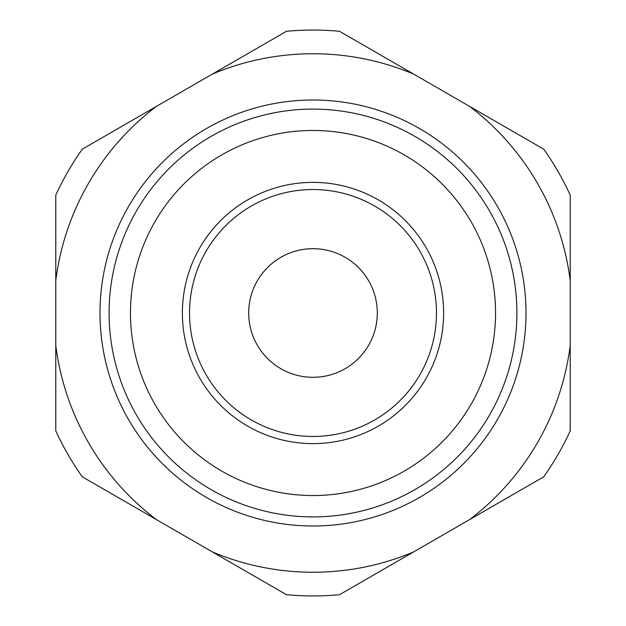 <?xml version="1.0" encoding="UTF-8"?>
<svg xmlns="http://www.w3.org/2000/svg" width="626" height="626" viewBox="0 0 626 626"><rect width="100%" height="100%" fill="white"/><g stroke="black" fill="none" stroke-linecap="round" stroke-linejoin="round"><path stroke-width="0.94" d="M55.777 280.659L55.777 195.124A282.944 282.944 0 0 1 82.303 149.176L156.375 106.412A259.25 259.25 0 0 0 55.777 280.659L55.777 430.876A282.944 282.944 0 0 0 82.303 476.824L156.375 519.588A259.25 259.25 0 0 1 55.777 345.341M469.625 106.412L543.697 149.176A282.944 282.944 0 0 1 570.223 195.124L570.223 280.659A259.25 259.25 0 0 0 469.625 106.412L339.527 31.3A282.944 282.944 0 0 0 286.473 31.3L212.394 74.064A259.25 259.25 0 0 1 413.606 74.064M570.223 345.341L570.223 430.876A282.944 282.944 0 0 1 543.697 476.824L469.625 519.588A259.25 259.25 0 0 0 570.223 345.341L570.223 280.659M413.606 551.936L339.527 594.7A282.944 282.944 0 0 1 286.473 594.7L212.394 551.936A259.25 259.25 0 0 0 413.606 551.936L469.625 519.588M130.466 313A182.534 182.534 0 0 1 404.271 154.919A182.534 182.534 0 0 1 404.271 471.081A182.534 182.534 0 0 1 130.466 313M182.369 313A130.631 130.631 0 0 1 378.315 199.874A130.631 130.631 0 0 1 378.315 426.126A130.631 130.631 0 0 1 182.369 313M109.096 313A203.904 203.904 0 0 1 414.952 136.413A203.904 203.904 0 0 1 414.952 489.587A203.904 203.904 0 0 1 109.096 313M99.996 313A213.004 213.004 0 0 1 419.498 128.533A213.004 213.004 0 0 1 419.498 497.467A213.004 213.004 0 0 1 99.996 313M212.394 74.064L156.375 106.412M156.375 519.588L212.394 551.936M189.529 313A123.471 123.471 0 0 1 374.731 206.071A123.471 123.471 0 0 1 374.731 419.929A123.471 123.471 0 0 1 189.529 313M248.694 313A64.306 64.306 0 0 1 345.153 257.309A64.306 64.306 0 0 1 345.153 368.691A64.306 64.306 0 0 1 248.694 313"/></g></svg>
